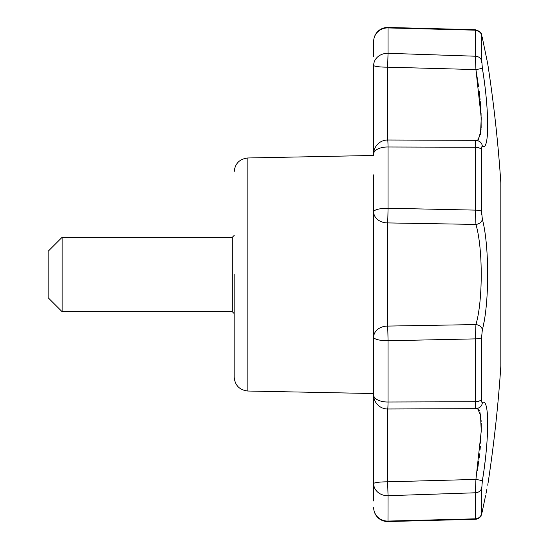 <?xml version="1.0" encoding="UTF-8"?>
<svg xmlns="http://www.w3.org/2000/svg" width="549" height="549" viewBox="0 0 549 549"><rect width="100%" height="100%" fill="white"/><g stroke="black" fill="none" stroke-linecap="round" stroke-linejoin="round"><path stroke-width="0.82" d="M234.169 274.5L234.169 377.081L234.169 274.5M48.161 274.5L48.161 297.75L62.112 311.702L62.112 237.298L48.161 251.25L48.161 274.5M387.621 408.991L387.621 481.823L388.047 495.699L475.365 492.782L475.928 479.421L387.621 481.823A13.951 1.798 0 0 0 373.67 483.621L373.67 395.04A13.951 6.965 0 0 0 388.047 402.005L388.047 340.757A13.951 0.364 88.8 0 0 387.621 326.085L475.928 324.576L475.365 338.877L388.047 340.757A13.951 3.623 180 0 1 373.67 337.134L373.67 500.42M373.67 374.164L373.67 395.04A13.951 13.951 0 0 0 387.676 408.991A13.951 0.453 -90.2 0 0 388.047 402.005L475.365 401.738A6.513 3.28 0 0 0 481.576 399.048C481.597 401.669 481.85 402.897 482.338 402.726C489.427 397.147 489.454 438.04 482.338 480.993L481.576 490.724M475.928 140.393C475.537 140.098 475.345 142.383 475.365 147.262L388.047 146.995L388.047 208.243L475.365 210.123A6.513 1.661 -0 0 1 481.576 211.482L482.338 219.161C489.427 245.472 489.454 303.425 482.338 329.839L481.576 337.518L481.576 399.048L481.576 337.518A6.513 1.661 0 0 1 475.365 338.877L475.365 401.738C475.352 406.624 475.537 408.916 475.928 408.607M373.67 501.004L373.67 492.117M481.576 58.276L482.338 68.007C489.427 110.795 489.454 151.867 482.338 146.274A6.513 6.403 119.9 0 0 479.181 141.237L475.846 140.338L387.676 140.009A13.951 0.453 -89.8 0 1 388.047 146.995A13.951 6.965 180 0 0 373.67 153.96L373.67 82.233L373.67 155.456L247.839 157.975C239.515 158.929 234.958 163.575 234.169 171.919M477.541 408.442L480.505 415.065L481.247 431.034L475.928 479.421A6.513 0.59 9.1 0 1 482.338 480.993L482.372 480.766M482.64 509.74L482.338 511.181C489.44 476.916 489.44 476.916 482.338 511.181A6.513 4.111 11.7 0 1 482.303 511.387A6.513 4.111 11.7 0 1 482.248 511.613M485.542 495.795L482.194 511.908M486.977 488.823L485.982 493.626M484.239 502.047L483.895 503.687M483.539 505.403L483.36 506.281M482.983 508.086L482.667 509.616M482.303 511.387L480.951 515.875C481.528 516.52 479.675 517.652 475.379 519.279L475.365 518.819L388.047 521.07A13.951 13.471 0 0 1 373.67 507.605A13.951 13.951 0 0 0 387.985 521.55L388.047 495.699A13.951 12.085 0 0 1 373.67 483.621M481.576 513.651L481.576 488.164A6.513 5.627 -0 0 1 475.365 492.782L475.365 518.819A6.513 6.293 180 0 0 481.576 513.651L482.338 511.181M481.686 62.874L481.638 62.27M481.61 61.845L481.583 61.399M483.36 42.726L483.539 43.597M483.895 45.313L484.067 46.143M484.239 46.953L486.489 57.83M486.723 58.949L486.977 60.177M485.536 53.198L487.725 63.787A1382.698 1382.698 0 0 1 500.839 182.947L500.839 366.053A1382.698 1382.698 0 0 1 487.725 485.213M482.248 37.387A6.513 4.111 168.3 0 1 482.303 37.613A6.513 4.111 168.3 0 1 482.338 37.819C489.44 72.084 489.44 72.084 482.338 37.819L481.576 35.349L481.576 60.836A6.513 5.627 -0 0 0 475.365 56.218L475.928 69.579L387.621 67.177A13.951 1.798 180 0 1 373.67 65.379L373.67 154.619M482.338 146.274C481.857 146.096 481.597 147.324 481.576 149.952L481.576 211.482L481.576 149.952A6.513 3.28 -0 0 0 475.365 147.262L475.365 210.123L475.928 224.424L387.621 222.915A13.951 0.364 -88.8 0 0 388.047 208.243A13.951 3.623 180 0 0 373.67 211.866L373.67 337.134A13.951 11.055 180 0 1 387.621 326.085L387.621 222.915A13.951 11.055 180 0 1 373.67 211.866L373.67 189.522L373.67 211.866M481.59 487.56L481.61 487.148M482.695 478.742L483.511 473.313M483.648 472.36L483.868 470.802M484.197 468.366L484.39 466.925M484.506 466.032L484.589 465.38M484.685 464.66L484.993 462.162M485.275 459.781L485.398 458.724M485.419 458.566L485.632 456.617M486.078 452.383L486.517 447.696M487.038 441.094L487.114 439.941M487.286 437.23L487.347 436.057M487.581 431.027L487.649 428.769M487.656 428.529L487.663 428.158M487.704 425.852L487.725 423.334M487.684 420.088L487.663 419.161M487.663 419.141L487.636 418.413M487.498 415.504L487.32 413.143M487.32 413.129L487.231 412.189M487.155 411.551L487.073 410.844M483.237 325.934L483.902 322.599M486.112 307.021L486.689 300.804M487.505 286.688L487.677 269.044M487.443 260.651L487.409 259.849M481.686 214.529L481.631 213.726M482.427 146.322L483.552 146.562M485.309 145.018L485.556 144.531M485.982 143.426L486.421 141.848M486.462 141.683L486.586 141.107M487.251 136.612L487.306 136.022M487.361 135.397L487.395 134.979M487.56 132.467L487.622 130.978M487.649 130.374L487.704 127.972M487.704 127.759L487.711 127.395M487.711 127.375L487.718 126.977M487.718 126.956L487.718 126.133M487.718 125.035L487.718 124.362M487.684 121.603L487.636 119.764M487.622 119.38L487.45 114.837M487.258 111.351L487.217 110.596M487.21 110.569L487.114 109.004M486.99 107.247L486.908 106.163M486.867 105.58L486.819 105.017M486.798 104.708L486.75 104.145M486.572 101.963L486.531 101.503M486.531 101.469L486.373 99.733M485.536 91.518L485.46 90.811M485.302 89.439L485.22 88.739M485.172 88.362L485.09 87.662M484.719 84.621L484.081 79.77M484.081 79.756L484.033 79.399M483.978 78.994L483.779 77.56M483.662 76.757L483.539 75.865M483.244 73.854L482.64 69.908M482.338 329.839A6.513 4.948 14 0 0 475.928 324.576C482.983 300.831 483.01 248.272 475.928 224.424A6.513 4.948 -14 0 0 482.338 219.161M373.67 56.883L373.67 41.395A13.951 13.471 180 0 1 388.047 27.93L388.047 53.301L475.365 56.218L475.365 30.181L388.047 27.93L387.985 27.45A13.951 13.951 0 0 0 373.67 41.395L373.67 54.66M478.097 140.221L477.541 140.558L480.505 133.949L481.247 118.001L475.928 69.579L478.57 86.605M481.576 35.349A6.513 6.293 -0 0 0 475.365 30.181L475.379 29.721L387.985 27.45A13.951 13.951 0 0 0 373.67 41.395M373.67 174.836L373.67 189.522M475.66 140.668L475.592 141.011M475.489 141.951L475.427 142.905M475.42 143.014L475.393 143.927M479.126 90.983L479.304 92.424M479.325 92.63L480.066 99.493M480.265 101.613L480.958 110.96M481.068 113.08L481.144 127.526M481.075 128.761L480.924 130.641M480.917 130.703L478.282 140.057M478.241 408.902L479.044 410.007M479.133 410.178L479.462 410.94M479.936 412.395L480.883 417.974M481.075 420.253L481.144 421.378M481.219 423.197L481.288 426.587M481.288 426.793L481.288 427.925M481.288 428.083L481.247 430.951M480.931 438.576L480.615 443.16M480.361 446.289L480.018 449.988M479.613 453.858L479.119 458.079M478.68 461.558L478.371 463.843M478.261 464.639L477.417 470.418M475.928 69.579A6.513 0.59 -9.1 0 0 482.338 68.007M387.676 408.991L475.846 408.662L479.181 407.763A6.513 6.403 -119.9 0 0 482.338 402.726M234.169 377.081C234.958 385.425 239.515 390.071 247.839 391.025L247.839 157.975M373.67 65.379A13.951 12.085 180 0 1 388.047 53.301L387.621 67.177L387.621 140.009M234.169 235.439L232.309 237.298L232.309 311.702L234.169 313.561M247.839 391.025L373.67 393.544M387.676 140.009A13.951 13.951 0 0 0 373.67 153.96M481.789 35.356L480.691 32.686L475.379 29.721C483.545 32.604 480.574 33.757 482.303 37.613L487.725 63.787M482.303 37.613L483.491 43.323M475.379 519.279L387.985 521.55M232.309 237.298L62.112 237.298M232.309 311.702L62.112 311.702M479.181 141.237L476.944 140.668M482.049 512.581L481.912 513.164M481.624 514.248L481.26 515.257M479.352 517.803L478.838 518.187M478.495 518.393L477.898 518.702M476.896 519.059L476.079 519.224M479.181 407.763L476.944 408.332"/></g></svg>
